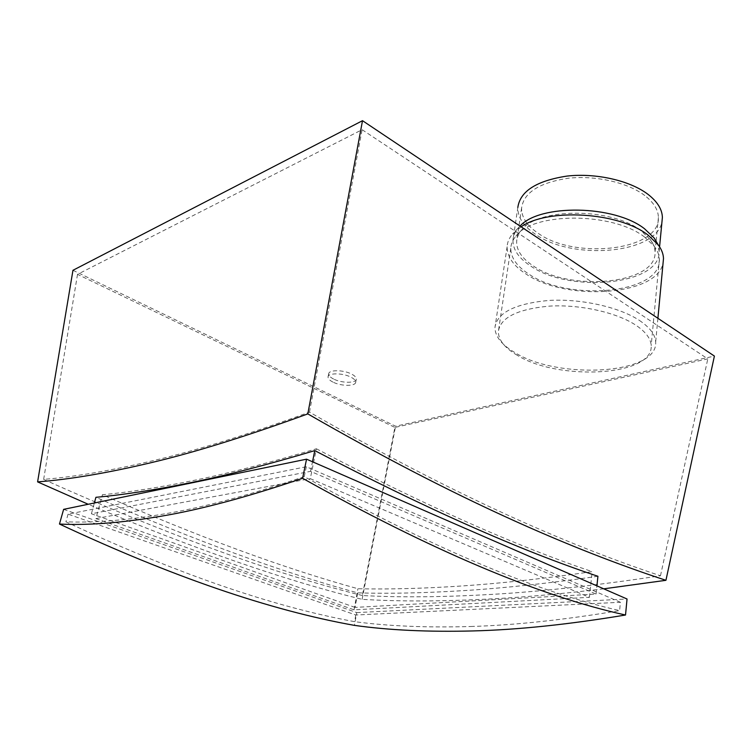 <?xml version="1.0" encoding="UTF-8"?>
<svg xmlns="http://www.w3.org/2000/svg" width="752" height="752" viewBox="0 0 752 752"><rect width="100%" height="100%" fill="white"/><g stroke="black" fill="none" stroke-linecap="round" stroke-linejoin="round"><path stroke-width="0.56" stroke-dasharray="3.76 2.82" d="M333.597 379.036C330.25 377.325 328.605 375.624 328.68 373.904C328.615 369.664 343.391 369.702 351.513 374.035C354.765 375.727 356.363 377.401 356.298 379.064C356.316 383.351 341.728 383.285 333.597 379.036M332.976 382.101C329.62 380.399 327.975 378.698 328.041 376.996C327.975 372.776 342.762 372.832 350.893 377.147C354.154 378.839 355.752 380.512 355.696 382.166C355.715 386.425 341.107 386.34 332.976 382.101M470.799 626.491C514.396 625.222 564 619.93 619.61 610.596C534.804 591.373 429.693 546.713 304.278 476.627C250.886 494.713 204.817 507.055 166.06 513.635C127.276 520.271 93.897 522.988 65.913 521.794C175.47 573.118 271.688 606.413 354.587 621.669C388.483 626.172 427.221 627.779 470.799 626.491M316.395 448.784C424.363 505.147 516.295 546.093 592.181 571.623C544.307 578.598 501.105 583.364 462.555 585.93C424.006 588.506 389.122 589.436 357.905 588.731C284.143 568.409 198.97 537.078 102.394 494.76C129.382 492.193 160.355 487.315 195.332 480.105C230.281 472.914 270.635 462.48 316.395 448.784L310.294 478.648L589.418 597.332L354.06 609.834L95.908 518.598L102.394 494.76M362.342 595.528C273.954 573.72 167.724 535.001 43.644 479.381C74.674 476.871 111.653 470.517 154.583 460.318C197.381 450.213 249.025 434.158 309.495 412.134C454.612 495.643 567.046 544.645 660.472 575.778C596.477 585.441 540.124 591.655 491.404 594.409C442.655 597.191 399.632 597.558 362.342 595.528L394.885 427.409L707.801 358.883L362.107 129.692L77.522 274.348L394.885 427.409M641.165 230.808C611.357 207.223 537.407 207.684 521.493 230.206C518.448 233.825 516.821 237.66 516.633 241.693C516.558 250.519 522.123 258.613 533.337 265.964C570.195 292.077 656.9 284.228 655.067 252.07C654.983 247.916 653.403 243.751 650.339 239.597L641.165 230.808M644.784 195.539C627.694 182.473 595.358 175.16 568.089 178.271C539.231 182.708 523.73 192.634 521.587 208.041C521.446 217.215 526.898 225.572 537.934 233.101C574.246 259.891 660.096 250.867 658.414 217.478C658.244 209.789 653.704 202.476 644.784 195.539M644.539 237.03C612.513 211.763 532.689 212.196 515.891 236.175C512.704 239.963 511.003 243.977 510.796 248.198C510.721 257.626 516.746 266.264 528.863 274.113C568.446 301.796 661.328 293.759 659.372 259.515C659.278 255.163 657.605 250.792 654.372 246.421L644.539 237.03M517.385 355.358C504.808 348.026 498.463 340.13 498.35 331.679C500.249 317.635 517.273 309.119 549.411 306.12C579.858 304.287 616.292 312.324 635.628 325.043C645.648 331.735 650.837 338.597 651.185 345.61C653.563 376.367 558.454 381.123 517.385 355.358M603.734 588.825C563.53 593.657 526.72 596.994 493.303 598.818C443.652 601.459 399.923 601.638 362.116 599.344C284.35 580.281 193.057 548.593 88.219 504.272M597.925 576.276C548.622 583.336 504.216 588.092 464.708 590.555C425.2 593.027 389.527 593.798 357.689 592.867C282.376 572.498 195.116 540.641 95.918 497.307M520.036 226.061L518.137 228.072C514.894 231.917 513.165 235.978 512.958 240.255L517.827 207.505C517.667 217.243 523.448 226.098 535.17 234.069C571.642 260.671 656.543 254.251 661.986 221.671M512.958 240.255C512.864 249.636 518.767 258.218 530.668 266.011C569.593 293.524 661.064 285.271 659.166 251.187L657.361 243.413M521.127 226.794L512.535 234.022C509.151 238.036 507.337 242.276 507.121 246.731C507.027 256.714 513.39 265.851 526.212 274.132C565.824 301.543 657.286 296.128 663.085 262.918M639.426 320.427C649.888 327.477 655.302 334.696 655.669 342.085C658.103 374.693 558.2 379.788 515.045 352.66C501.753 344.905 495.06 336.529 494.957 327.534C496.969 312.7 514.885 303.667 548.706 300.452C580.76 298.478 619.14 306.966 639.426 320.427M72.963 270.288L395.58 426.215L714.4 356.081M362.116 599.344L395.58 426.215M355.047 607.409L91.406 513.766L310.538 471.344L596.054 594.061L355.047 607.409L357.689 592.867M91.406 513.766L94.357 503.003M596.054 594.061L596.919 585.846M310.538 471.344L312.503 461.766M63.629 509.348L356.749 612.598L354.436 625.382M356.749 612.598L627.046 598.996M309.495 412.134L362.107 129.692M660.472 575.778L707.801 358.883M43.644 479.381L77.522 274.348M354.06 609.834L357.905 588.731M589.418 597.332L592.181 571.623M95.908 518.598L310.294 478.648M620.419 602.277L306.318 466.738L68.065 514.152L355.79 615.004L620.419 602.277L619.61 610.596M306.318 466.738L304.278 476.627M355.79 615.004L354.587 621.669M68.065 514.152L65.913 521.794M328.041 376.996L328.68 373.904M521.587 208.041L516.633 241.693M521.493 230.206L515.891 236.175M510.796 248.198L498.35 331.679M659.579 246.797L659.166 251.187M657.906 318.293L655.669 342.085M507.121 246.731L494.957 327.534M518.137 228.072L512.535 234.022M659.372 259.515L651.185 345.61M650.339 239.597L654.372 246.421M658.414 217.478L656.139 240.997M656.111 241.298L655.067 252.07M355.696 382.166L356.298 379.064"/><path stroke-width="1.13" d="M161.116 516.22C121.608 522.894 87.721 525.498 59.464 524.041C171.672 576.549 269.996 610.333 354.436 625.382C388.916 630.214 428.424 632.075 472.98 630.937C517.545 629.819 568.399 624.517 625.523 615.014C539.231 596.063 431.592 550.483 302.595 478.291C247.746 496.969 200.587 509.612 161.116 516.22M94.357 503.003L95.918 497.307C123.281 494.863 154.827 489.984 190.566 482.69C226.267 475.424 267.674 464.727 314.787 450.608C426.111 508.719 520.487 550.605 597.925 576.276L596.919 585.846M37.6 481.882C68.883 479.55 106.305 473.243 149.874 462.978C193.311 452.826 245.951 436.461 307.812 413.901L362.511 120.687L72.963 270.288L37.6 481.882L88.219 504.272M661.986 221.671L662.38 217.469C662.192 209.385 657.427 201.696 648.064 194.392C630.044 180.546 595.828 172.791 566.98 176.081C536.467 180.771 520.083 191.243 517.827 207.505M657.361 243.413L654.108 237.942L644.567 228.796C614.337 204.798 539.598 203.942 520.036 226.061M663.085 262.918L663.49 258.613C663.386 253.997 661.6 249.382 658.16 244.748L647.98 235.019C618.652 212.026 547.907 207.975 521.127 226.794M307.812 413.901C456.586 499.535 571.088 549.11 665.934 580.309L714.4 356.081L362.511 120.687M665.934 580.309L603.734 588.825M312.503 461.766L314.787 450.608M302.595 478.291L306.553 459.171L627.046 598.996L625.523 615.014M306.553 459.171L63.629 509.348L59.464 524.041M662.38 217.469L659.579 246.797M654.108 237.942L658.16 244.748M663.49 258.613L657.906 318.293"/></g></svg>
